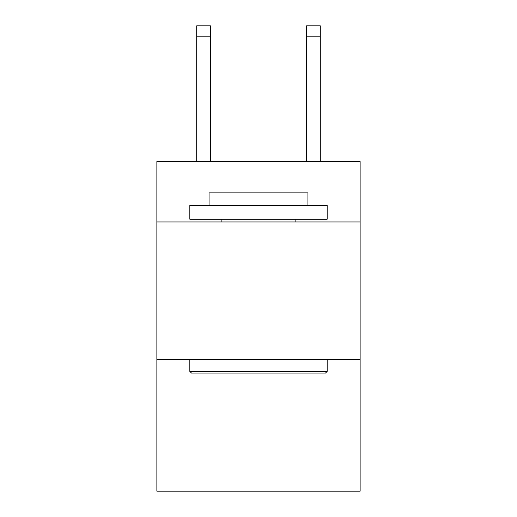 <?xml version="1.0" encoding="UTF-8"?>
<svg xmlns="http://www.w3.org/2000/svg" width="517" height="517" viewBox="0 0 517 517"><rect width="100%" height="100%" fill="white"/><g stroke="black" fill="none" stroke-linecap="round" stroke-linejoin="round"><path stroke-width="0.78" d="M360.129 221.967L360.129 161.537L156.871 161.537L156.871 221.967L360.129 221.967L360.129 491.15L156.871 491.15L156.871 221.967M360.129 359.309L156.871 359.309M191.477 373.041L189.829 371.393L327.171 371.393L325.523 373.041L191.477 373.041M327.171 205.488L327.171 219.221L189.829 219.221L189.829 205.488L327.171 205.488M209.055 205.488L209.055 192.854L307.945 192.854L307.945 205.488M327.171 359.309L327.171 371.393M189.829 359.309L189.829 371.393M295.853 219.221L295.853 221.967M221.147 219.221L221.147 221.967M210.432 161.537L210.432 36.836L196.699 36.836L196.699 25.85L210.432 25.85L210.432 36.836M196.699 161.537L196.699 36.836M320.301 161.537L320.301 25.85L306.568 25.85L306.568 161.537M210.432 25.85L196.699 25.85M306.568 36.836L320.301 36.836"/></g></svg>
